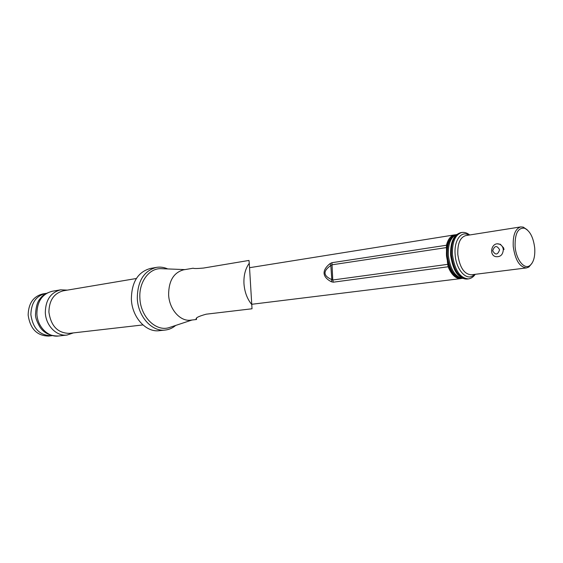 <?xml version="1.0" encoding="UTF-8"?>
<svg xmlns="http://www.w3.org/2000/svg" width="563" height="563" viewBox="0 0 563 563"><rect width="100%" height="100%" fill="white"/><g stroke="black" fill="none" stroke-linecap="round" stroke-linejoin="round"><path stroke-width="0.84" d="M447.36 261.528L448.12 266.778C451.519 274.878 455.77 278.812 460.872 278.586L461.639 278.446M446.262 247.614L331.72 264.849L330.826 265.476C322.796 271.12 323.12 275.835 331.811 279.614L331.333 281.753C326.758 279.339 324.344 276.546 324.091 273.365C323.908 270.184 325.9 266.925 330.073 263.597L331.931 262.703L446.424 245.25L446.48 250.345M455.467 234.785L454.686 234.862C450.787 235.658 448.028 239.12 446.424 245.25M331.333 281.753L333.282 282.183L448.12 266.778M167.718 268.931C163.974 267.263 160.195 266.749 156.366 267.397C143.839 270.88 137.485 281.219 137.302 298.404C137.942 316.469 151.961 331.966 165.226 330.052C169.083 329.615 172.574 328.074 175.705 325.428M156.366 267.397L150.441 268.445C137.928 271.922 131.573 282.19 131.376 299.27C132.002 317.208 145.986 332.592 159.238 330.685L165.226 330.052M67.342 290.128L60.656 289.832C50.712 292.464 45.603 300.002 45.314 312.444C45.659 325.477 56.539 336.575 67.046 335.041L73.394 332.902M46.257 293.372L45.455 293.485C36.025 295.962 31.169 303.021 30.874 314.661C32.9 328.51 39.748 335.541 51.437 335.745L52.232 335.632M45.455 293.485L42.725 293.942C33.301 296.419 28.446 303.457 28.15 315.055C30.17 328.855 37.01 335.858 48.678 336.062L51.437 335.745M331.931 262.703L332.768 280.001L331.811 279.614L330.826 265.476L330.073 263.597M504.019 249.606L503.625 247.896L500.324 244.243L499.423 244.166C501.682 245.081 502.977 246.876 503.308 249.55C502.942 254.743 500.465 257.115 495.862 256.658C488.501 255.377 491.492 241.379 499.423 244.166L497.706 243.885M527.172 229.753L523.224 227.114L520.726 226.91C515.272 228.662 512.773 235.2 513.238 246.517C515.208 260.092 519.642 267.228 526.525 267.911L528.868 267.024L531.929 263.385M515.096 246.404C515.975 259.318 524.139 269.846 529.734 265.652C533.576 262.583 535.237 256.7 534.709 247.994C533.379 237.375 529.952 230.774 524.435 228.191C517.939 227.607 514.828 233.68 515.096 246.404M162.566 268.727L160.617 268.657C148.787 268.481 138.794 282.33 139.891 298.242C140.504 316.716 155.867 331.832 168.963 327.666L170.814 327.054M249.268 263.266L248.98 260.437L203.475 268.058C197.317 268.621 193.883 268.671 193.179 268.213L183.587 269.832C173.7 272.555 168.71 280.846 168.618 294.709C169.174 309.235 180.259 321.755 190.709 320.164L196.48 319.502C194.875 318.186 198.12 316.413 206.206 314.189L252.02 308.77L249.268 263.266C245.348 268.664 243.582 275.511 243.976 283.808C244.616 292.12 247.248 299.08 251.872 304.703M196.529 318.271L196.48 319.502M136.359 278.502L63.33 290.804C53.978 293.274 49.164 300.368 48.897 312.092C50.937 326.054 57.757 333.141 69.348 333.366L142.925 324.928M60.656 289.832L52.19 291.268C42.281 293.886 37.179 301.353 36.884 313.668C37.214 326.561 48.038 337.533 58.517 336.005L67.046 335.041M333.282 282.183L332.768 280.001L447.585 264.364M462.462 278.389C459.816 278.608 457.304 277.686 454.918 275.624C450.949 272.802 448.141 266.236 446.494 255.94C445.973 244.075 449.232 236.967 456.269 234.609C449.907 236.573 446.916 243.596 447.296 255.679C449.408 270.163 454.461 277.735 462.462 278.389L462.976 278.326M456.741 234.56C450.738 236.932 447.944 243.92 448.359 255.525C450.33 269.501 455.185 277.095 462.927 278.305M467.403 279.023C464.721 279.269 462.096 278.312 459.542 276.144C455.326 273.139 452.349 266.165 450.604 255.208C450.238 242.259 453.651 234.729 460.837 232.625C454.144 234.701 450.998 242.139 451.413 254.94C453.644 270.296 458.979 278.319 467.403 279.023L468.472 278.896C471.118 278.495 473.377 276.975 475.242 274.315M460.837 232.625L461.906 232.456C455.214 234.532 452.075 241.977 452.483 254.786C454.721 270.156 460.055 278.192 468.472 278.896M468.761 235.123C461.294 230.197 453.806 240.563 455.15 254.624C456.1 270.655 467.733 282.323 474.32 274.427M520.726 226.91L465.735 235.601C460.091 237.347 457.452 243.631 457.81 254.462C459.697 267.439 464.186 274.223 471.28 274.807L526.525 267.911M499.613 249.782C496.89 245.201 494.574 245.524 492.674 250.767C495.384 255.356 497.699 255.025 499.613 249.782M251.844 304.273L460.872 278.586M249.543 267.699L454.686 234.862M52.19 291.268C46.187 292.999 42.183 295.469 40.177 298.671C37.538 301.395 35.997 306.532 35.553 314.084C35.195 316.948 36.658 321.29 39.959 327.103C44.034 333.12 50.22 336.09 58.517 336.005M456.269 234.609L456.783 234.525M469.683 234.975C467.191 232.955 464.595 232.111 461.906 232.456M524.435 228.191L523.224 227.114M529.734 265.652L528.868 267.024M184.91 269.607L160.617 268.657M192.039 320.009L168.963 327.666"/></g></svg>
